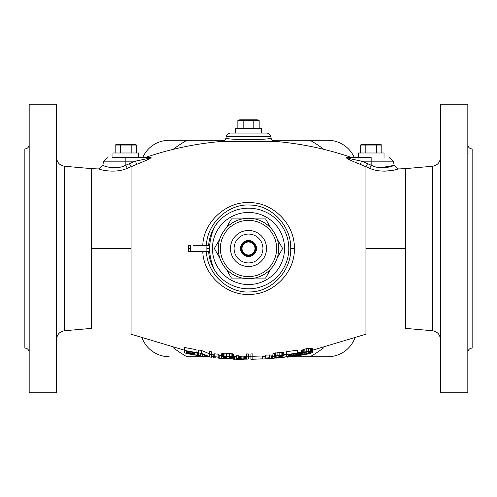 <?xml version="1.0" encoding="UTF-8"?>
<svg xmlns="http://www.w3.org/2000/svg" width="497" height="497" viewBox="0 0 497 497"><rect width="100%" height="100%" fill="white"/><g stroke="black" fill="none" stroke-linecap="round" stroke-linejoin="round"><path stroke-width="0.75" d="M24.85 309.824L24.85 187.176M29.18 352.392C28.925 349.758 27.478 348.316 24.85 348.062L24.85 148.938C27.478 148.684 28.925 147.242 29.18 144.608M29.18 150.504L29.168 154.84M29.18 214.008L29.18 203.584M29.18 282.992L29.18 293.416M29.18 346.496L29.168 342.16M29.18 248.5L29.18 104.208L56.596 104.208L56.596 392.792L29.18 392.792L29.18 248.5M131.065 248.5L131.065 334.195L131.065 166.768L131.065 248.5L91.491 248.5L91.491 328.387L91.491 168.613L98.555 168.943L102.842 165.371L103.581 161.177L125.853 161.177L125.853 165.178C115.267 170.856 102.432 165.414 102.842 165.371C102.45 165.433 115.285 170.85 125.853 165.178L127.263 168.321C114.142 174.161 98.083 169.005 98.555 168.943C98.102 169.017 114.167 174.155 127.263 168.321L136.855 164.302C147.771 159.885 152.411 157.555 150.777 157.313L151.013 157.325M193.122 245.611L208.572 245.611C209.343 236.696 212.505 228.856 218.053 222.084C213.437 226.887 210.517 235.69 209.293 248.5L206.839 248.5L206.914 245.611M197.936 251.389L202.764 251.389C203.298 275.009 226.632 296.013 249.892 294.373C273.338 294.541 295.305 272.089 294.323 248.5C295.274 224.886 273.387 202.496 249.923 202.627C226.688 200.943 203.267 222.016 202.77 245.611L197.936 245.611M346.204 157.313L346.223 157.313C352.963 157.381 352.963 157.381 346.223 157.313C345.353 157.922 349.994 160.251 360.145 164.302L369.737 168.321C382.833 174.155 398.898 169.017 398.445 168.943C398.917 169.005 382.852 174.161 369.737 168.321L371.147 165.178C381.715 170.85 394.55 165.433 394.158 165.371C394.575 165.414 381.733 170.856 371.147 165.178L361.667 161.177L393.419 161.177L389.157 157.599M347.446 157.599L347.558 157.599A4.33 3.752 -90 0 1 346.223 157.313C352.963 157.381 352.963 157.381 346.223 157.313C345.353 157.922 349.994 160.251 360.145 164.302L361.654 164.929L360.145 164.302L361.667 161.177C351.379 159.115 346.676 157.922 347.558 157.599L371.147 157.599L357.803 157.599L371.147 157.599L371.147 165.178M125.853 165.178L129.462 163.687L131.065 166.768L136.855 164.302C147.771 159.885 152.411 157.555 150.777 157.313C144.037 157.381 144.037 157.381 150.777 157.313C144.037 157.381 144.037 157.381 150.777 157.313A4.33 3.752 -90 0 1 149.442 157.599L149.684 157.605M209.293 248.5C210.411 261.043 213.331 269.846 218.053 274.916C212.505 268.144 209.343 260.304 208.572 251.389L190.637 251.389L190.637 245.611L188.313 245.611L188.313 251.389L193.122 251.389M129.462 163.687L135.333 161.177C146.398 158.928 151.1 157.735 149.442 157.599L112.508 157.599L145.77 157.363C170.564 148.901 196.011 143.571 222.116 141.378L274.605 141.421M226.017 137.818C224.42 140.204 272.58 140.204 270.983 137.818L270.772 136.644A4.33 4.33 0 0 0 266.51 133.066L230.49 133.066A4.33 4.33 0 0 0 226.228 136.644L226.017 137.818A4.33 4.33 -40.6 0 1 222.116 141.378L274.884 141.378A4.33 4.33 40.6 0 1 270.983 137.818M190.637 251.389L206.914 251.389L206.839 248.5M206.404 251.389C206.969 273.723 228.421 293.522 249.867 291.944C271.511 292.037 291.59 270.766 290.689 248.5C291.559 226.216 271.555 205 249.898 205.056C228.471 203.435 206.945 223.302 206.404 245.611L208.572 245.611M208.572 251.389L206.914 251.389M190.649 251.389L188.313 251.389L190.649 251.389M196.402 251.389L200.726 251.389L196.402 251.389M214.25 354.864L213.275 354.759L213.275 357.66L215.226 357.871L215.226 357.02M265.218 356.274L262.621 356.405M218.792 354.255L214.25 353.802L214.25 356.672L218.792 357.126L218.792 354.255M221.718 353.665L221.389 356.834L223.662 356.094L226.589 356.069L231.13 356.424L234.056 357.386L225.29 356.523L223.662 356.759L223.339 357.803L230.807 358.648L232.105 358.536L232.105 358.175L229.185 358.014L229.185 357.697L234.056 357.952L233.727 354.156L229.508 353.386L224.961 353.162L221.718 353.665L221.718 356.535M246.388 355.92L241.846 356.237L236.653 355.703L236.653 358.561L245.419 359.051L246.388 358.772L246.388 356.803L248.338 356.809L248.338 353.945L246.388 353.939L246.388 356.803M262.621 358.859L250.935 359.331L250.935 356.803L252.88 356.784L252.88 359.138L262.621 358.859L262.621 355.995L252.88 356.281M252.88 356.784L252.88 353.92L250.935 353.939L250.935 356.803M196.066 349.621L184.381 347.453L184.381 350.379L196.066 352.522L196.066 349.621M209.703 353.92L201.589 350.491L198.663 350.043L198.663 352.938L201.589 353.386L209.703 356.796L209.703 354.473L211.654 354.703L211.654 351.82L209.703 351.584L209.703 354.473M269.765 354.933L265.218 355.2L265.218 358.057L269.765 357.79L269.765 354.933M272.685 355.398L272.362 355.448L272.362 358.318L282.103 356.032L278.854 355.777L272.685 356.74L274.313 356.02L281.128 355.237L284.048 355.684L283.725 352.553L279.177 352.472L273.008 353.56L272.685 356.74M297.684 350.143L286.645 351.665L286.645 354.547L297.684 353.044L297.684 350.143M296.709 355.256L293.466 356.057L286.645 356.691L293.466 356.194L298.337 355.051L298.337 351.982L297.684 351.845M301.257 350.621L300.933 353.883L303.201 352.466L306.773 351.503L311.321 351.193L312.619 351.739L312.296 348.577L310.345 348.235L306.773 348.59L303.201 349.559L301.257 350.621L301.257 353.516M186.655 353.361L199.639 355.622M205.162 355.771L205.162 356.66L202.236 356.243L209.144 356.933M211.654 356.834L213.275 356.66M217.823 357.281L218.469 357.728M218.146 357.306L218.146 358.07L218.792 358.188L229.185 358.766M232.105 358.859L237.951 359.43L243.791 359.3M261.975 359.058L273.984 358.337M287.62 356.771L287.62 357.206L289.571 356.678M276.58 358.12L283.507 357.436M284.048 357.306L286.645 356.548M184.381 350.379L184.381 352.907L196.066 355.057L186.332 353.131L186.332 352.466L194.768 354.001L194.768 352.783M196.066 354.889L196.066 353L186.332 351.249L186.332 352.131L194.768 353.665M196.066 353L196.066 352.522M211.654 354.703L211.654 357.231L208.728 356.883L200.614 353.715L200.614 355.771L198.663 355.473L198.663 352.938M218.792 357.126L214.25 356.672M234.056 357.952L233.727 358.797L224.961 358.455L221.718 357.877L221.389 356.834M248.338 356.809L248.338 358.778L247.363 359.132L240.219 359.207L236.653 358.561M269.765 357.79L265.218 358.057M284.048 357.237L284.048 355.821L274.959 358.113L284.048 357.38L272.362 358.318M296.709 355.169L293.466 355.193L286.645 356.287L286.645 354.547M297.684 354.734L297.684 353.442L288.272 354.752L288.272 355.821L295.088 354.728L298.337 354.877M297.684 353.442L297.684 353.044M312.619 351.739L312.619 352.224L311.321 352.969L306.773 354.038L302.232 354.641L300.933 354.367L300.933 353.883M304.176 352.603L302.555 353.671L302.878 354.268L304.176 354.268L309.37 353.317L310.998 352.503L310.668 351.814L309.37 351.646L305.152 352.28L304.176 352.603L304.176 354.268M292.168 356.374L296.063 355.746M296.063 356.051L294.112 356.094M298.66 352.727L298.983 355.498L309.699 353.417M196.066 355.28L196.066 352.361L198.663 352.783L198.663 355.672M197.365 355.492L197.365 352.572M202.236 356.243L202.236 354.535M218.792 358.188L218.792 355.324L221.389 355.56L218.792 355.324M219.767 358.3L219.767 355.417M221.389 358.455L221.389 357.641M223.016 358.586L223.016 358.194M224.315 358.691L224.315 358.38M233.404 359.213L233.404 358.815M234.379 359.281L234.379 356.405M236 359.356L236 356.473M237.951 359.43L237.951 358.996M269.765 358.896L269.765 356.007L272.362 355.821M271.387 358.784L271.387 355.889M186.866 356.716L205.621 356.716L186.866 356.716A124.542 124.542 0 0 1 173.124 347.639M212.803 356.716L213.275 356.716L212.803 356.716M248.338 356.716L250.935 356.709M169.142 140.284L224.656 140.284L169.142 140.284A28.857 28.857 0 0 0 142.689 157.599M272.344 140.284L327.858 140.284L272.344 140.284M384.026 157.599L384.026 152.983L358.269 152.983L358.269 157.599L347.558 157.599M347.745 158.021L347.068 157.729M360.145 164.302L365.935 166.768L365.935 248.5L405.509 248.5L405.509 168.613L398.445 168.943L392.767 170.384M392.587 170.421L384.672 171.154L380.64 170.943M398.445 168.943L394.158 165.371L380.64 167.719M440.404 248.5L440.404 104.208L467.82 104.208L467.82 392.792L440.404 392.792L440.404 248.5M467.82 346.496L467.832 342.16M467.82 282.992L467.82 293.416M467.82 144.608C468.075 147.242 469.522 148.684 472.15 148.938L472.15 348.062C469.522 348.316 468.075 349.758 467.82 352.392M467.82 214.008L467.82 203.596M467.888 151.79L467.832 154.84M468.006 152.883L468.068 153.803M472.15 309.824L472.15 187.176M286.123 356.716L286.85 356.716L286.123 356.716M327.858 356.716L289.571 356.716L327.858 356.716A28.857 28.857 0 0 0 354.715 338.42M142.285 338.42A28.857 28.857 0 0 0 169.142 356.716M354.311 157.599A28.857 28.857 0 0 0 327.858 140.284M186.332 353.131L186.332 352.466M186.332 352.131L186.332 351.249M201.589 353.386L201.589 350.491M222.364 356.299L222.364 353.429M223.662 356.094L223.662 353.224M224.961 356.032L224.961 353.162M226.589 356.069L226.589 353.193M229.508 356.25L229.508 353.386M231.13 356.424L231.13 353.56M232.428 356.653L232.428 353.789M233.727 357.02L233.727 354.156M223.339 357.803L223.339 356.995M223.662 357.995L223.662 356.759M224.315 358.157L224.315 356.597M225.29 358.3L225.29 356.523M226.589 358.424L226.589 356.542M229.508 358.61L229.508 358.033M230.807 358.648L230.807 358.107M231.782 358.629L231.782 358.157M232.105 358.536L232.105 358.175M229.185 357.697L229.185 356.703M238.597 358.629L238.597 355.771M238.92 358.809L238.92 355.951M239.573 358.94L239.573 356.082M240.548 359.039L240.548 356.175M241.846 359.101L241.846 356.237M243.145 359.126L243.145 356.262M244.443 359.107L244.443 356.25M245.419 359.051L245.419 356.194M246.065 358.94L246.065 356.082M283.725 355.436L283.725 352.553M282.426 355.268L282.426 352.385M281.128 355.237L281.128 352.361M279.177 355.349L279.177 352.472M277.879 355.473L277.879 352.597M275.611 355.753L275.611 352.876M274.313 356.02L274.313 353.15M273.008 356.43L273.008 353.56M281.451 356.355L281.451 355.746M296.386 355.423L296.386 355.082M295.74 355.628L295.74 355.026M294.764 355.84L294.764 355.063M293.466 356.057L293.466 355.193M291.515 356.324L291.515 355.461M290.217 356.467L290.217 355.684M289.242 356.523L289.242 355.927M288.595 356.455L288.595 356.051M286.645 356.691L286.645 356.287M296.709 354.665L296.709 353.591M295.088 354.728L295.088 353.833M293.466 354.895L293.466 354.063M291.515 355.162L291.515 354.33M289.894 355.436L289.894 354.547M288.272 355.821L288.272 354.752M312.296 351.491L312.296 348.577M311.967 351.354L311.967 348.44M311.321 351.193L311.321 348.279M310.345 351.155L310.345 348.235M308.724 351.224L308.724 348.31M306.773 351.503L306.773 348.59M304.829 351.938L304.829 349.031M303.201 352.466L303.201 349.559M302.232 352.864L302.232 349.963M301.58 353.255L301.58 350.36M310.998 352.503L310.998 352.124M310.668 352.839L310.668 351.814M309.37 353.317L309.37 351.646M308.401 353.566L308.401 351.683M306.773 353.901L306.773 351.907M305.152 354.162L305.152 352.28M302.878 354.268L302.878 353.243M302.555 354.044L302.555 353.671M302.232 355.063L302.232 354.641M300.604 355.33L300.604 352.41M299.635 355.461L299.635 352.572M298.983 355.498L298.983 352.677M136.855 164.302L135.333 161.177L125.853 161.177L125.853 157.599M112.508 157.599L112.974 157.599L112.974 152.983L138.731 152.983L138.731 157.599L112.974 157.599M202.764 251.389C203.298 275.009 226.632 296.013 249.892 294.373C273.338 294.541 295.305 272.089 294.323 248.5C295.274 224.886 273.387 202.496 249.923 202.627C226.688 200.943 203.267 222.016 202.764 245.611M188.313 245.611L188.313 251.389M405.509 328.387L405.509 248.5L405.509 328.387L432.502 330.747C437.36 331.586 439.994 334.462 440.404 339.37M219.749 257.862L214.344 248.5L219.749 239.138M242.232 278.078L231.422 278.078L226.017 268.715M226.017 228.285L231.422 218.922L242.232 218.922M254.768 218.922L265.578 218.922L270.983 228.285M277.251 239.138L282.656 248.5L277.251 257.862M270.983 268.715L265.578 278.078L254.768 278.078M278.736 248.5A30.236 30.236 0 0 0 248.5 218.264A30.236 30.236 0 0 0 218.264 248.5A30.236 30.236 0 0 0 248.5 278.736A30.236 30.236 0 0 0 278.736 248.5M276.636 248.5A28.136 28.136 0 0 1 248.5 276.636A28.136 28.136 0 0 1 220.364 248.5A28.136 28.136 0 0 0 248.5 276.636A28.136 28.136 0 0 0 276.636 248.5A28.136 28.136 0 0 0 248.5 220.364A28.136 28.136 0 0 0 220.364 248.5A28.136 28.136 0 0 1 248.5 220.364A28.136 28.136 0 0 1 276.636 248.5M266.535 248.5A18.035 18.035 0 0 1 248.5 266.535A18.035 18.035 0 0 1 230.465 248.5A18.035 18.035 0 0 1 248.5 230.465A18.035 18.035 0 0 1 266.535 248.5M262.932 248.5A14.432 14.432 0 0 1 248.5 262.932A14.432 14.432 0 0 1 234.068 248.5A14.432 14.432 0 0 1 248.5 234.068A14.432 14.432 0 0 1 262.932 248.5M256.489 248.5A7.989 7.989 0 0 0 248.5 240.511A7.989 7.989 0 0 0 240.511 248.5A7.989 7.989 0 0 0 248.5 256.489A7.989 7.989 0 0 0 256.489 248.5M255.713 248.5A7.213 7.213 0 0 0 248.5 241.287A7.213 7.213 0 0 0 241.287 248.5A7.213 7.213 0 0 0 248.5 255.713A7.213 7.213 0 0 0 255.713 248.5M254.992 248.5A6.492 6.492 0 0 0 248.5 242.008A6.492 6.492 0 0 0 242.008 248.5A6.492 6.492 0 0 0 248.5 254.992A6.492 6.492 0 0 0 254.992 248.5M135.656 144.683L136.513 145.043L115.192 145.043A5.771 5.771 0 0 1 117.354 144.323L134.352 144.323A5.771 5.771 0 0 1 136.513 145.043L136.513 152.983M131.183 152.983L131.183 145.043L129.934 144.757M131.966 144.708L135.215 144.577M121.15 144.882L121.771 144.757M124.262 144.497L125.008 144.472M115.192 152.983L115.192 145.043M120.522 152.983L120.522 145.043M261.379 133.066L261.379 128.45L235.621 128.45L235.621 133.066M258.303 120.156L259.161 120.516L237.839 120.516A5.771 5.771 0 0 1 240.001 119.796L256.999 119.796A5.771 5.771 0 0 1 259.161 120.516L259.161 128.45M253.83 128.45L253.83 120.516L252.582 120.231M254.613 120.181L257.862 120.05M243.797 120.355L244.418 120.231M246.91 119.97L247.655 119.945M237.839 128.45L237.839 120.516M243.17 128.45L243.17 120.516M380.951 144.683L381.808 145.043L360.487 145.043A5.771 5.771 0 0 1 362.648 144.323L379.646 144.323A5.771 5.771 0 0 1 381.808 145.043L381.808 152.983M376.477 152.983L376.477 145.043L375.229 144.757M377.26 144.708L380.509 144.577M366.444 144.882L367.066 144.757M369.557 144.497L370.302 144.472M360.487 152.983L360.487 145.043M365.817 152.983L365.817 145.043M91.491 328.387L64.498 330.747L64.498 166.253C59.64 165.414 57.006 162.538 56.596 157.63M365.935 248.5L365.935 334.195L365.935 166.768L367.538 163.687M226.228 136.644L270.772 136.644M188.313 248.5L190.637 248.5M284.545 248.5A36.045 36.045 0 0 0 248.5 212.455A36.045 36.045 0 0 0 212.455 248.5A36.045 36.045 0 0 0 248.5 284.545A36.045 36.045 0 0 0 284.545 248.5M218.053 274.916A40.313 40.313 0 0 0 288.813 248.5A40.313 40.313 0 0 0 218.053 222.084M294.323 248.5L290.689 248.5M186.866 140.284A124.542 124.542 0 0 0 173.124 149.361M323.876 149.361A124.542 124.542 0 0 0 310.134 140.284M405.509 168.613L432.502 166.253L432.502 330.747M310.134 356.716A124.542 124.542 0 0 0 323.876 347.639M64.498 330.747C59.64 331.586 57.006 334.462 56.596 339.37M91.491 168.613L64.498 166.253M351.23 157.363C326.436 148.901 300.989 143.571 274.884 141.378C300.989 143.571 326.436 148.901 351.23 157.363L352.771 157.592M365.935 334.195L312.619 350.174L365.935 334.195M131.065 334.195L184.381 350.174L131.065 334.195M211.654 354.572L213.275 354.759L211.654 354.572M234.056 356.386L236.653 356.498L234.056 356.386M284.048 354.721L286.645 354.417L284.048 354.721M298.337 352.783L300.933 352.361L298.337 352.783M186.655 353.578L199.639 355.852M298.66 355.653L310.345 353.578M393.419 161.177L394.158 165.371M432.502 166.253C437.36 165.414 439.994 162.538 440.404 157.63M144.229 157.592L149.442 157.599M103.581 161.177L107.843 157.599M145.77 157.363C170.564 148.901 196.011 143.571 222.116 141.378"/></g></svg>
